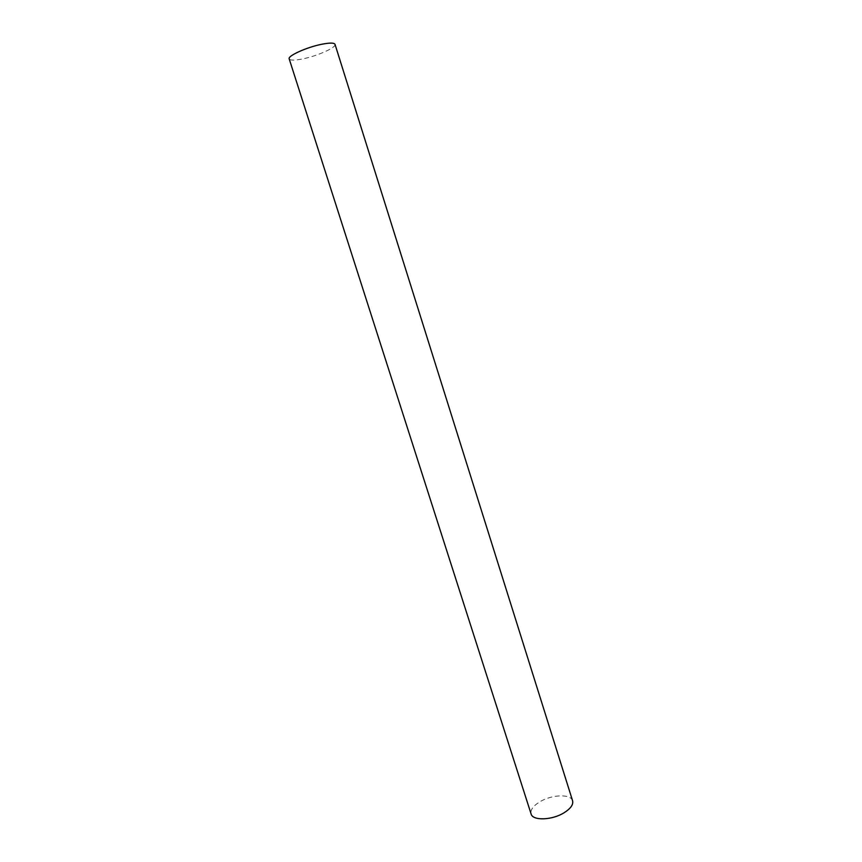 <?xml version="1.0" encoding="UTF-8"?>
<svg xmlns="http://www.w3.org/2000/svg" width="862" height="862" viewBox="0 0 862 862"><rect width="100%" height="100%" fill="white"/><g stroke="black" fill="none" stroke-linecap="round" stroke-linejoin="round"><path stroke-width="0.65" stroke-dasharray="4.31 3.23" d="M335.016 44.339C336.536 47.399 317.744 55.847 303.025 58.842C294.772 60.523 290.171 60.534 289.19 58.875M572.594 800.787C570.892 793.719 551.648 794.462 539.774 801.843C533.115 805.97 530.227 810 531.089 813.943"/><path stroke-width="1.29" d="M289.19 58.875C287.455 55.955 306.56 47.281 321.558 44.296C329.683 42.701 334.165 42.712 335.016 44.339L572.594 800.787C573.478 804.58 570.676 808.556 564.19 812.694C552.186 820.312 532.608 820.936 531.089 813.943L289.19 58.875"/></g></svg>
